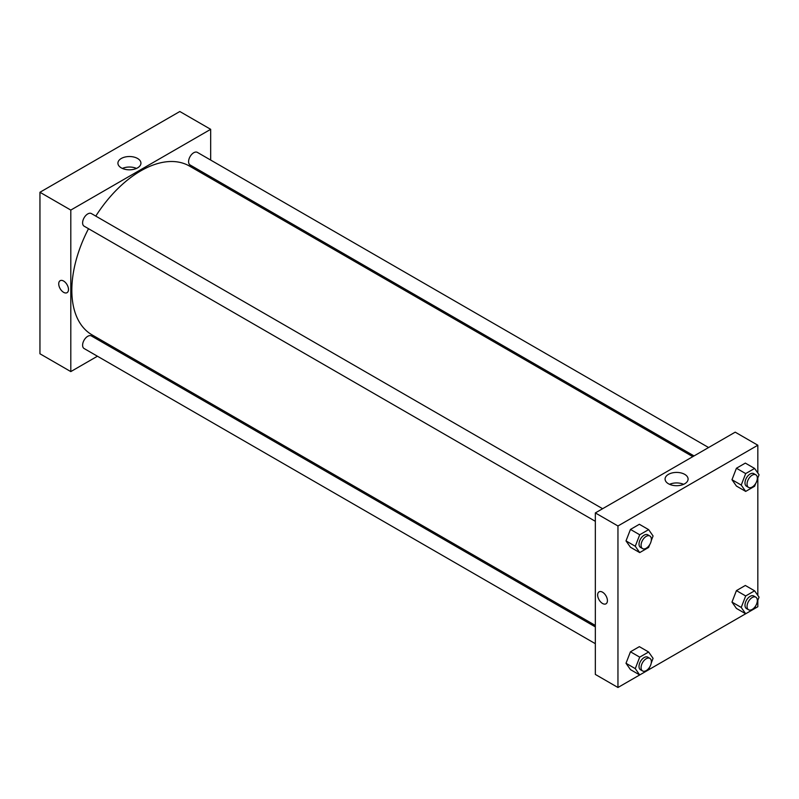 <?xml version="1.0" encoding="UTF-8"?>
<svg xmlns="http://www.w3.org/2000/svg" width="799" height="799" viewBox="0 0 799 799"><rect width="100%" height="100%" fill="white"/><g stroke="black" fill="none" stroke-linecap="round" stroke-linejoin="round"><path stroke-width="1.2" d="M39.95 192.269L39.95 353.777L39.95 192.269L179.825 111.51L39.95 192.269L70.801 210.077L210.676 129.318L210.676 160.07M602.606 508.713L91.386 213.563A7.271 4.195 120 0 0 84.115 217.767A7.271 4.195 120 0 0 84.115 226.167L595.335 521.308M595.335 626.885L91.386 335.94A7.271 4.195 120 0 0 84.115 340.134A7.271 4.195 120 0 0 84.115 348.534L595.335 643.684M97.428 356.224L70.801 371.595L70.801 210.077M111.98 347.825L113.228 347.096M210.676 176.859L210.676 178.307M708.583 447.53L197.363 152.379A7.271 4.195 120 0 0 190.092 156.584A7.271 4.195 120 0 0 190.092 164.974L694.041 455.929M88.519 228.704A97.448 56.26 120 0 0 71.83 290.247A97.448 56.26 120 0 0 92.015 334.851L595.335 625.437M692.783 456.648L189.463 166.062A97.448 56.26 120 0 0 95.79 216.11M70.801 371.595L39.95 353.777M137.568 158.472A11.506 6.642 180 0 1 140.934 163.166A11.506 6.642 180 0 1 129.428 169.817A11.506 6.642 180 0 1 117.922 163.166A11.506 6.642 180 0 1 125.024 157.033A11.506 6.642 180 0 1 137.568 158.472M210.676 129.318L179.825 111.51M60.155 280.699A6.911 3.985 -120 0 0 59.096 286.232A6.911 3.985 -120 0 0 63.61 292.324A6.911 3.985 60 0 1 59.096 286.232A6.911 3.985 60 0 1 60.155 280.699A6.911 3.985 60 0 1 67.056 284.684A6.911 3.985 60 0 1 67.056 292.664A6.911 3.985 60 0 1 63.6 292.324A6.911 3.985 -120 0 0 67.066 292.664M136.469 168.419A11.506 6.642 0 0 0 122.387 168.419M649.697 667.035L648.618 669.812L617.957 687.49L595.335 674.426L595.335 512.918L735.21 432.159L757.832 445.223L757.832 473.058M648.628 669.782L745.667 613.762L741.232 607.44L745.687 595.954L754.596 590.811L759.05 597.153L757.222 601.867M754.606 608.598L757.832 606.731L757.832 600.279M626.007 540.903L630.461 547.245L626.007 540.903L630.461 529.427L626.007 540.903L635.265 546.246L639.709 534.771L648.618 529.627L653.073 535.969L651.245 540.683M639.36 524.284L630.461 529.427L639.36 524.284L648.618 529.627M731.984 479.72L736.428 486.052L731.984 479.72L736.428 468.244L731.984 479.72L741.232 485.063L745.687 473.587L754.596 468.444L759.05 474.776L757.222 479.49M745.337 463.1L736.428 468.244L745.337 463.1L754.596 468.444M731.984 602.096L736.428 608.429L731.984 602.096L736.428 590.611L731.984 602.096L741.232 607.44M745.337 585.467L736.428 590.611L745.337 585.467L754.596 590.811M617.957 687.49L617.957 525.982L757.832 445.223M757.832 477.912L757.832 595.425M626.007 663.28L630.461 669.612L626.007 663.28L630.461 651.794L626.007 663.28L635.265 668.623L639.709 657.138L648.618 652.004L653.073 658.336L651.245 663.05M639.36 646.651L630.461 651.794L639.36 646.651L648.618 652.004M668.453 483.765A11.506 6.642 180 0 1 665.078 479.07A11.506 6.642 180 0 1 676.583 472.419A11.506 6.642 180 0 1 688.089 479.07A11.506 6.642 180 0 1 680.988 485.203A11.506 6.642 180 0 1 668.453 483.765M617.957 525.982L595.335 512.918M607.42 600.648A6.911 3.985 60 0 1 605.992 603.814A6.911 3.985 60 0 1 599.08 599.819A6.911 3.985 60 0 1 599.08 591.839A6.911 3.985 60 0 1 604.404 593.697A6.911 3.985 60 0 1 607.42 600.648M683.624 484.324A11.506 6.642 0 0 0 669.542 484.324M599.08 591.839A6.911 3.985 -120 0 0 599.08 599.819A6.911 3.985 -120 0 0 605.992 603.814M649.697 544.668L648.618 547.445L639.709 552.588L635.265 546.246M649.857 535.999L647.799 534.811A7.271 4.195 120 0 0 642.196 536.758A7.271 4.195 120 0 0 639.02 544.079A7.271 4.195 120 0 0 640.528 547.405L642.586 548.593A7.271 4.195 120 0 0 649.857 544.399A7.271 4.195 120 0 0 649.857 535.999A7.271 4.195 120 0 0 644.254 537.947A7.271 4.195 120 0 0 641.078 545.268A7.271 4.195 120 0 0 642.586 548.593M639.709 552.588L630.461 547.245M639.709 534.771L630.461 529.427M755.674 483.485L754.596 486.261L745.687 491.405L741.232 485.063M755.834 474.816L753.777 473.627A7.271 4.195 120 0 0 748.174 475.575A7.271 4.195 120 0 0 744.998 482.896A7.271 4.195 120 0 0 746.506 486.221L748.563 487.41A7.271 4.195 120 0 0 755.834 483.205A7.271 4.195 120 0 0 755.834 474.816A7.271 4.195 120 0 0 750.231 476.763A7.271 4.195 120 0 0 747.055 484.074A7.271 4.195 120 0 0 748.563 487.41M745.687 491.405L736.428 486.052M745.687 473.587L736.428 468.244M630.461 669.612L639.709 674.955L635.265 668.623M649.857 658.366L647.799 657.178A7.271 4.195 120 0 0 642.196 659.125A7.271 4.195 120 0 0 639.02 666.446A7.271 4.195 120 0 0 640.528 669.772L642.586 670.96A7.271 4.195 120 0 0 649.857 666.766A7.271 4.195 120 0 0 649.857 658.366A7.271 4.195 120 0 0 644.254 660.314A7.271 4.195 120 0 0 641.078 667.634A7.271 4.195 120 0 0 642.586 670.96M639.709 657.138L630.461 651.794M755.674 605.852L754.596 608.628L745.687 613.772L736.428 608.429M755.834 597.183L753.777 595.994A7.271 4.195 120 0 0 748.174 597.942A7.271 4.195 120 0 0 744.998 605.262A7.271 4.195 120 0 0 746.506 608.588L748.563 609.777A7.271 4.195 120 0 0 755.834 605.582A7.271 4.195 120 0 0 755.834 597.183A7.271 4.195 120 0 0 750.231 599.13A7.271 4.195 120 0 0 747.055 606.451A7.271 4.195 120 0 0 748.563 609.777M745.687 595.954L736.428 590.611"/></g></svg>
